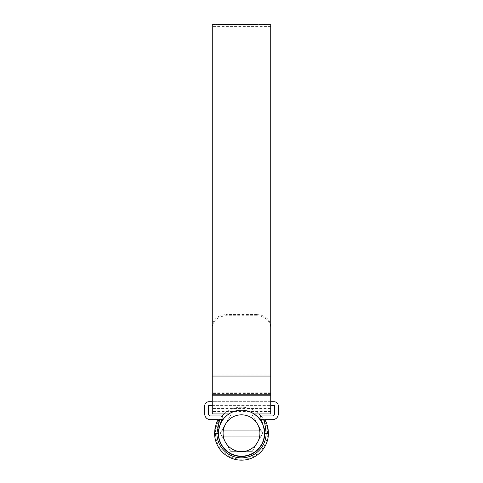 <?xml version="1.0" encoding="UTF-8"?>
<svg xmlns="http://www.w3.org/2000/svg" width="483" height="483" viewBox="0 0 483 483"><rect width="100%" height="100%" fill="white"/><g stroke="black" fill="none" stroke-linecap="round" stroke-linejoin="round"><path stroke-width="0.36" stroke-dasharray="2.42 1.81" d="M217.561 420.898L218.25 419.649L210.202 419.649C206.869 419.298 205.034 417.457 204.677 414.124L204.677 405.841C204.943 403.341 206.326 401.965 208.819 401.699L274.181 401.699C276.674 401.965 278.057 403.341 278.323 405.841L278.323 414.124C277.966 417.457 276.131 419.298 272.798 419.649L264.75 419.649L265.439 420.898A2.3 2.3 0 0 0 263.392 419.649L265.439 420.898L263.392 419.649L260.367 419.649L259.902 418.266C260.053 416.883 260.82 416.117 262.209 415.966L272.34 415.966C273.722 415.821 274.495 415.054 274.64 413.665L274.64 405.841L274.181 405.382L208.819 405.382L208.36 405.841L208.36 413.665C208.505 415.054 209.278 415.821 210.66 415.966L220.791 415.966C222.832 416.461 223.454 417.674 222.657 419.618L219.608 419.649L217.561 420.898A2.3 2.3 0 0 1 219.608 419.649L222.633 419.649L222.421 419.95M260.367 419.649L263.392 419.649L260.391 419.685M262.649 423.591L264.147 428.01M264.545 430.214L264.678 431.488M266.042 430.806L266.121 433.456L264.744 433.456A23.244 23.244 0 0 1 241.5 456.471A23.244 23.244 0 0 1 218.256 433.456L218.431 430.383M214.573 433.227L214.579 433.48A26.927 26.927 0 0 0 241.5 460.154A26.927 26.927 0 0 0 268.421 433.48L266.121 433.456A24.621 24.621 0 0 1 241.5 457.854A24.621 24.621 0 0 1 216.879 433.456C217.712 425.058 218.624 420.458 219.608 419.649M217.428 421.158L214.971 428.632M212.272 405.382L270.728 405.382M270.728 401.699L212.272 401.699M268.427 433.227L268.367 431.446M268.035 428.656L267.558 426.459M267.039 424.702L265.898 421.834M220.345 423.603L221.914 420.711M263.513 419.932L263.851 420.778M264.279 421.967L264.811 423.669M218.485 433.227A23.015 23.015 0 0 0 241.5 456.242A23.015 23.015 0 0 0 264.515 433.227A23.015 23.015 0 0 0 241.5 410.212A23.015 23.015 0 0 0 218.485 433.227M220.242 433.227L230.868 414.819L252.132 414.819L262.758 433.227L252.132 451.635L230.868 451.635L221.969 436.221L261.031 436.221L221.969 436.221L220.242 433.227L221.969 430.238L261.031 430.238L262.758 433.227L252.132 451.635L230.868 451.635L220.242 433.227M261.188 416.201A26.028 26.028 0 0 1 241.5 459.255A26.028 26.028 0 0 1 221.812 416.201M224.021 413.943A26.028 26.028 0 0 1 258.979 413.943M264.286 433.227A22.786 22.786 0 0 1 241.5 456.012A22.786 22.786 0 0 1 218.714 433.227A22.786 22.786 0 0 1 241.5 410.447A22.786 22.786 0 0 1 264.286 433.227M252.132 414.819L261.031 430.238L221.969 430.238L230.868 414.819L252.132 414.819M270.728 408.606L270.728 26.589L270.728 411.045L270.728 408.606L212.272 408.606L212.272 24.15M270.728 326.26C269.925 319.227 265.318 315.321 256.92 314.548L256.92 315.767C265.3 316.528 269.906 320.428 270.728 327.486L270.728 24.15M217.235 25.056L257.342 24.633L215.756 24.911L215.756 24.452L216.668 24.379L257.342 24.15L215.756 24.452L215.756 24.965L217.235 25.056L217.235 24.591M257.342 24.615L257.342 24.15L257.342 24.633L256.244 24.609L256.244 24.15M256.008 24.615L257.844 24.609L257.373 24.609L257.373 24.156L257.844 24.15L257.844 24.609L256.008 24.615L256.008 24.21M226.533 24.15L225.996 24.162M218.618 24.15L213.166 24.235L213.184 24.73L214.325 24.929L214.325 24.47L213.184 24.271L213.184 24.73L213.51 24.21M214.325 24.47L221.612 24.204M269.152 24.15L259.932 24.15M270.728 411.045L212.272 411.045L212.272 217.598L212.272 327.486C213.075 320.446 217.682 316.54 226.08 315.767L226.08 314.548C217.7 315.308 213.094 319.209 212.272 326.26M212.272 413.943L212.272 327.486M256.92 315.767L226.08 315.767M270.728 413.943L270.728 327.486M256.92 314.548L226.08 314.548M212.272 411.045L212.272 408.606M268.3 24.609L259.401 24.621L269.683 24.621L269.683 24.162M264.539 24.748L264.539 24.289M260.784 24.609L259.401 24.621L259.401 24.162M260.144 24.621L260.144 24.162L268.3 24.15M260.784 24.15L260.144 24.162M268.94 24.621L268.94 24.162M219.439 24.428L219.439 24.887L220.489 24.971L223.321 25.013L223.321 24.548M223.321 25.013L226.986 24.621L221.612 24.524M226.986 24.162L226.986 24.621L214.325 24.929M218.618 24.609L213.51 24.669M219.481 24.446L219.481 24.862L221.612 24.615M216.668 24.772L216.668 24.307M229.111 24.192L229.111 24.615L232.408 24.609L227.994 24.645L235.583 24.693L225.422 25.038L235.39 25.116L235.39 24.651M236.688 24.615L239.598 24.663L235.39 25.116M239.683 24.186L239.683 24.651L239.598 24.204M232.408 24.609L235.583 24.615M225.422 25.038L225.422 24.579M227.994 24.645L227.994 24.186M246.39 24.893L251.51 24.627L241.941 24.621L238.596 25.122L246.39 24.639M238.596 25.122L238.596 24.663M245.273 25.11L245.267 24.168M251.51 24.627L251.51 24.168M247.181 25.098L247.181 24.633M243.172 24.899L243.172 24.44M242.019 25.122L242.019 24.657M253.4 24.627L251.311 24.724L253.4 24.627L253.4 24.162M251.311 24.724L251.311 24.265M252.313 24.627L252.313 24.259M252.331 24.718L252.331 24.259M255.308 24.615L253.213 24.711L255.308 24.615L255.308 24.156M253.213 24.711L253.213 24.247M254.281 24.621L254.281 24.235M254.197 24.705L254.197 24.247M256.672 24.657L256.672 24.192M255.115 24.687L255.115 24.228M216.668 24.838L216.668 24.379M256.757 24.609L256.244 24.609M263.295 24.15L262.541 24.15M266.338 24.162L266.338 24.627L266.338 24.162L267.208 24.162L262.003 24.174L266.338 24.162L264.449 24.15L264.449 24.609L266.338 24.627L262.003 24.633L267.208 24.627L264.449 24.609M266.356 24.609L262.003 24.615L262.003 24.156M262.867 24.615L262.867 24.156M264.545 24.663L264.545 24.204M262.867 24.633L262.867 24.174M262.003 24.633L262.003 24.174M264.491 24.681L264.491 24.222M264.479 24.609L264.479 24.15M214.579 433.48L218.256 433.456M270.728 393.573L212.272 393.573M270.728 392.757L212.272 392.757M270.728 374.059L212.272 374.059M264.539 24.724L264.539 24.265M220.489 24.971L220.489 24.506M215.128 24.627L215.128 24.168M214.621 24.875L214.621 24.416M237.394 25.007L237.394 24.542M235.179 25.116L235.179 24.651M248.715 25.013L248.715 24.548M256.093 24.669L256.093 24.21M216.149 25.007L216.149 24.542M221.498 25.122L221.498 24.657M233.398 25.08L233.398 24.621M237.473 25.031L237.473 24.573M244.114 24.941L244.114 24.476M250.762 24.808L250.762 24.349M255.404 24.693L255.404 24.235M254.831 24.615L254.831 24.156M252.832 24.633L252.832 24.174M248.504 24.681L248.504 24.222M246.916 24.705L246.916 24.241M243.082 24.748L243.082 24.289M238.415 24.796L238.415 24.337M234.207 24.838L234.207 24.373M231.466 24.856L231.466 24.392M223.557 24.881L223.557 24.416M267.208 24.627L267.208 24.162M270.728 26.589L212.272 26.589M254.058 413.943L228.942 413.943M270.728 411.504L212.272 411.504M213.1 24.247L213.1 24.711M215.672 24.476L215.672 24.941M257.536 24.162L257.536 24.621"/><path stroke-width="0.72" d="M270.728 405.382L274.181 405.382L274.64 405.841L274.64 413.665C274.495 415.054 273.722 415.821 272.34 415.966L262.209 415.966C260.82 416.117 260.053 416.883 259.902 418.266L260.367 419.649L263.483 419.655M264.678 431.488L264.744 433.227C263.392 424.925 261.937 420.397 260.367 419.649M260.391 419.685L262.649 423.591M264.147 428.01L264.545 430.214M214.971 428.632L214.579 433.48A26.927 26.927 0 0 0 241.5 460.154A26.927 26.927 0 0 0 268.421 433.48L264.744 433.456A23.244 23.244 0 0 1 241.5 456.471A23.244 23.244 0 0 1 218.256 433.456L216.879 433.456A24.621 24.621 0 0 0 241.5 457.854A24.621 24.621 0 0 0 266.121 433.456C265.288 425.058 264.376 420.458 263.392 419.649L263.513 419.932M212.272 405.382L208.819 405.382L208.36 405.841L208.36 413.665C208.505 415.054 209.278 415.821 210.66 415.966L220.791 415.966C222.832 416.461 223.454 417.674 222.657 419.618L219.608 419.649L222.633 419.649C221.063 420.403 219.602 424.931 218.256 433.227L218.256 433.456M214.573 433.227C215.46 425.934 216.456 421.822 217.561 420.898L217.428 421.158M217.561 420.898A2.3 2.3 0 0 1 219.608 419.649L217.561 420.898L218.25 419.649L210.202 419.649C206.869 419.298 205.034 417.457 204.677 414.124L204.677 405.841C204.943 403.341 206.326 401.965 208.819 401.699L212.272 401.699M265.39 420.814L265.439 420.898C266.544 421.828 267.54 425.934 268.427 433.227M270.728 401.699L274.181 401.699C276.674 401.965 278.057 403.341 278.323 405.841L278.323 414.124C277.966 417.457 276.131 419.298 272.798 419.649L264.75 419.649L265.439 420.898A2.3 2.3 0 0 0 263.392 419.649M268.367 431.446L268.035 428.656M267.558 426.459L267.039 424.702M265.898 421.834L265.584 421.194M218.431 430.383L220.345 423.603M221.914 420.711L222.421 419.95M263.851 420.778L264.279 421.967M264.811 423.669L266.042 430.806M219.608 419.649L216.879 433.456L214.579 433.48M223.092 433.227A18.408 18.408 0 0 0 241.5 451.635A18.408 18.408 0 0 0 259.908 433.227A18.408 18.408 0 0 0 241.5 414.819A18.408 18.408 0 0 0 223.092 433.227M264.515 433.227A23.015 23.015 0 0 1 241.5 456.242A23.015 23.015 0 0 1 218.485 433.227A23.015 23.015 0 0 1 241.5 410.212A23.015 23.015 0 0 1 264.515 433.227M221.812 416.201A26.028 26.028 0 0 1 224.021 413.943M258.979 413.943A26.028 26.028 0 0 1 261.188 416.201M269.152 24.15L270.728 24.15L270.728 413.943L254.058 413.943M221.612 24.524L221.612 24.156L212.272 24.15L212.272 413.943L228.942 413.943M235.583 24.651L235.583 24.228L225.422 24.579L237.394 24.542L239.598 24.204L232.408 24.15L257.342 24.15M256.008 24.21L259.932 24.15M256.008 24.156L257.373 24.15M255.308 24.156L253.213 24.247L255.308 24.156M253.4 24.162L251.311 24.265L253.4 24.162M243.172 24.44L238.596 24.663L241.941 24.162L251.51 24.168L247.181 24.633L243.172 24.44M235.583 24.228L226.533 24.15M232.408 24.15L229.111 24.192M221.612 24.156L219.481 24.404L223.321 24.548L226.986 24.162M219.481 24.446L219.439 24.887M221.612 24.204L225.996 24.162M259.401 24.162L269.683 24.162M262.003 24.156L262.541 24.15M235.583 24.615L236.688 24.615M241.428 24.657L242.188 24.621M241.941 24.621L241.941 24.162M247.483 24.633L247.483 24.259M248.431 24.585L248.431 24.168M264.449 24.15L262.867 24.156M270.728 376.058L212.272 376.058M270.728 395.788L212.272 395.788M270.728 394.756L212.272 394.756M257.662 24.15L256.757 24.15"/></g></svg>
